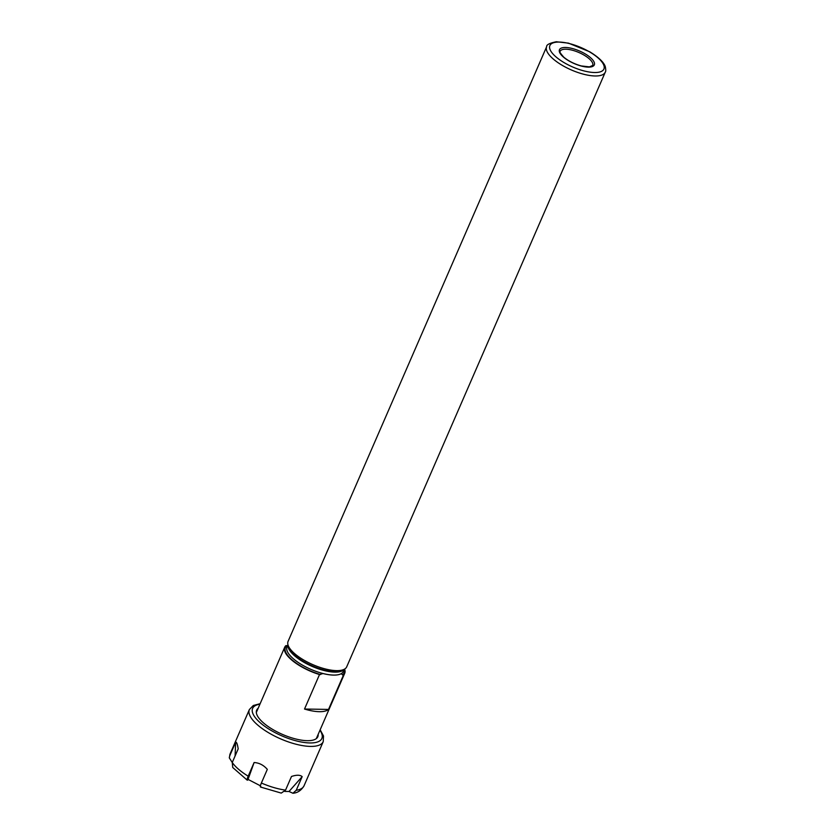 <?xml version="1.0" encoding="UTF-8"?>
<svg xmlns="http://www.w3.org/2000/svg" width="835" height="835" viewBox="0 0 835 835"><rect width="100%" height="100%" fill="white"/><g stroke="black" fill="none" stroke-linecap="round" stroke-linejoin="round"><path stroke-width="1.25" d="M287.605 645.601L285.883 645.643A32.711 11.742 -156.5 0 0 284.704 647.24L256.314 712.516M319.513 674.544L323.009 673.542A30.707 11.022 23.5 0 0 340.951 673.824L343.529 674.92L328.531 709.416A32.711 11.742 -156.5 0 1 304.514 709.04L319.513 674.544A32.711 11.742 -156.5 0 1 284.704 647.24M328.531 709.416L304.514 709.04M605.26 72.196L346.702 666.852A31.96 11.471 -156.5 0 1 344.949 668.866A31.96 11.471 -156.5 0 1 336.609 670.63A31.96 11.471 -156.5 0 1 305.881 661.247A31.96 11.471 -156.5 0 1 287.793 644.015A31.96 11.471 -156.5 0 1 288.085 641.364L546.643 46.708A31.96 11.471 -156.5 0 0 553.354 59.097A31.96 11.471 -156.5 0 0 595.178 75.975A31.96 11.471 -156.5 0 0 605.26 72.196C605.886 71.601 605.907 69.816 605.333 66.842C604.759 64.483 601.691 59.087 589.781 51.812L568.489 43.149L556.34 41.75C549.587 43.117 546.361 44.777 546.643 46.708M344.594 669.106A32.711 11.742 -156.5 0 1 344.709 673.323A32.711 11.742 -156.5 0 1 343.529 674.92M235.668 742.169C236.618 741.908 237.453 744.142 238.194 748.849L232.255 762.501L229.281 757.825L229.729 755.821L235.668 742.169L235.094 755.988M248.183 776.185L254.111 762.532L247.838 779.963C246.763 780.631 246.878 779.368 248.183 776.185A40.268 14.445 -156.5 0 1 232.255 762.501L232.735 767.49M247.838 779.963L247.243 780.172L232.725 767.49M254.111 762.532C259.184 762.825 263.589 765.1 267.315 769.369L261.376 783.021C260.082 786.215 259.967 787.478 261.042 786.81M260.405 785.798L248.36 779.556M260.478 787.029L281.27 793.093L285.549 790.119L291.488 776.466C296.582 774.786 300.141 774.838 302.166 776.634L296.227 790.286L292.918 793.24L289.014 791.486L284.798 791.423M289.014 791.486L302.166 776.634M318.166 734.362A33.348 11.972 -156.5 0 1 313.636 739.935A33.348 11.972 -156.5 0 1 307.29 740.676A33.348 11.972 -156.5 0 1 257.18 715.386A33.348 11.972 -156.5 0 1 258.161 708.278M344.239 669.357L343.331 671.444A30.707 11.022 -156.5 0 1 333.635 675.077A30.707 11.022 -156.5 0 1 293.471 658.867A30.707 11.022 -156.5 0 1 287.021 646.958L287.929 644.87M320.567 674.565A31.96 11.471 -156.5 0 1 292.104 659.932A31.96 11.471 -156.5 0 1 286.948 645.664M344.135 669.607A31.96 11.471 -156.5 0 1 342.465 674.91M588.32 67.124A18.996 6.816 -156.5 0 1 563.458 57.093A18.996 6.816 -156.5 0 1 565.462 47.48A18.996 6.816 -156.5 0 1 590.324 57.511A18.996 6.816 -156.5 0 1 588.32 67.124M560.149 51.3A17.744 6.367 -156.5 0 1 565.754 49.202A17.744 6.367 -156.5 0 1 584.469 55.36A17.744 6.367 -156.5 0 1 592.693 65.454L589.437 66.883L581.306 65.944C574.397 64.024 568.562 61.112 563.813 57.208C560.097 52.981 558.876 51.008 560.149 51.3M594.593 72.52A29.444 10.563 -156.5 0 1 556.079 56.978A29.444 10.563 -156.5 0 1 559.189 42.074A29.444 10.563 -156.5 0 1 597.714 57.615A29.444 10.563 -156.5 0 1 594.593 72.52M344.949 668.866L343.31 669.983A30.874 11.074 -156.5 0 1 335.252 671.684A30.874 11.074 -156.5 0 1 294.859 655.381A30.874 11.074 -156.5 0 1 288.106 645.977L287.793 644.015M343.947 669.555A30.707 11.022 -156.5 0 1 334.918 672.133A30.707 11.022 -156.5 0 1 294.745 655.924A30.707 11.022 -156.5 0 1 287.981 645.215M296.227 790.286A40.268 14.445 -156.5 0 0 304.034 785.808L323.228 741.647A40.268 14.445 -156.5 0 1 310.516 746.406A40.268 14.445 -156.5 0 1 257.838 725.156A40.268 14.445 -156.5 0 1 249.383 709.541L230.178 753.702A40.268 14.445 -156.5 0 0 229.729 755.821M285.549 790.119A40.268 14.445 -156.5 0 1 261.376 783.021M319.941 730.291A37.752 13.548 -156.5 0 1 309.942 742.952A37.752 13.548 -156.5 0 1 260.551 723.026A37.752 13.548 -156.5 0 1 259.935 704.197M344.709 673.323L316.319 738.61M229.281 757.825L230.178 753.702M304.034 785.808C301.237 790.442 297.531 792.926 292.918 793.25M323.228 741.647L323.51 736.011L320.16 729.769M260.165 703.686L253.287 705.512L249.383 709.541"/></g></svg>
